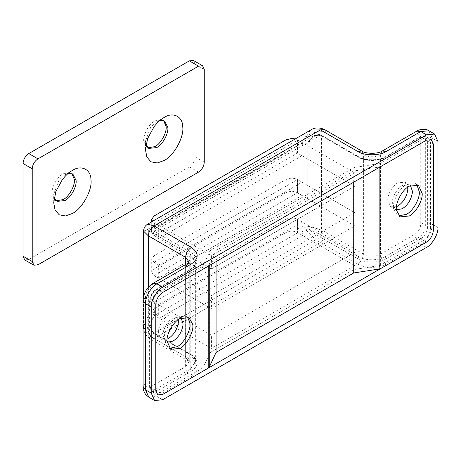 <?xml version="1.0" encoding="UTF-8"?>
<svg xmlns="http://www.w3.org/2000/svg" width="461" height="461" viewBox="0 0 461 461"><rect width="100%" height="100%" fill="white"/><g stroke="black" fill="none" stroke-linecap="round" stroke-linejoin="round"><path stroke-width="0.35" stroke-dasharray="2.31 1.73" d="M285.981 219.292L285.981 232.534C289.808 230.719 293.628 230.719 297.454 232.534L297.454 219.292C293.628 217.477 289.808 217.477 285.981 219.292L154.083 295.443L151.709 298.751L154.083 302.064L211.432 335.17L211.432 348.412L154.083 315.307L151.709 311.993L154.083 308.686L154.083 295.443M302.041 155.72L158.676 238.493L154.083 235.842L297.454 153.075L302.041 155.72L302.041 145.791L307.775 142.478L307.775 228.564C311.671 231.612 315.877 234.482 320.389 237.167L357.667 258.69C364.115 263.156 379.887 263.156 386.341 258.69L420.749 238.827C424.898 235.923 427.191 231.952 427.629 226.904L427.629 140.824L425.612 136.37L420.749 136.848L386.341 156.717C379.887 161.177 364.115 161.177 357.667 156.717L320.389 135.194L313.878 135.661L307.775 142.478C312.362 136.341 316.949 134.134 321.536 135.857L358.814 157.38C364.749 161.483 379.253 161.483 385.194 157.38L419.596 137.511C423.06 135.937 424.967 137.038 425.336 140.824L425.336 226.904C424.967 231.111 423.06 234.419 419.596 236.839L385.194 256.702C379.253 260.811 364.749 260.811 358.814 256.702L321.536 235.185L307.775 228.564L302.041 231.871L302.041 221.937L297.454 219.292L354.797 252.398L354.797 265.645L297.454 232.534M354.797 252.398L211.432 335.17M285.981 232.534L154.083 308.686M354.797 265.645L211.432 348.412M285.981 179.56L285.981 192.802C289.808 190.987 293.628 190.987 297.454 192.802L297.454 179.56C293.628 177.744 289.808 177.744 285.981 179.56L154.083 255.711L151.709 259.019L154.083 262.332L211.432 295.438L211.432 308.686L154.083 275.574L151.709 272.267L154.083 268.953L154.083 255.711M354.797 225.913L297.454 192.802L297.454 179.56L354.797 212.671L354.797 225.913L211.432 308.686M354.797 212.671L211.432 295.438M285.981 192.802L154.083 268.953M145.964 144.627L145.486 141.152L150.655 127.282L156.665 121.785L159.915 120.465M156.665 121.785L164.122 117.48M147.946 147.814L147.042 147.399L143.844 141.642C142.518 135.764 148.822 123.669 154.948 120.794L162.854 120.01L163.667 120.586M54.214 197.596L53.73 194.127L58.899 180.257L64.915 174.759L68.159 173.44M64.915 174.759L72.365 170.455M56.19 200.789L55.285 200.374L52.087 194.611C50.768 188.733 57.072 176.644 63.192 173.768L71.098 172.984L71.91 173.561M193.407 60.466L195.089 64.177L195.089 156.884C194.726 161.085 192.813 164.398 189.356 166.813L28.784 259.52L24.727 259.918M181.081 317.992L180.107 317.249L173.008 317.952C168.086 320.291 162.577 329.742 162.975 335.233L165.914 341.832L167.043 342.304M167.078 339.152L161.327 339.187L158.388 332.588C157.99 327.097 163.494 317.641 168.421 315.307L175.52 314.604L178.367 319.6M410.463 185.558L409.489 184.815L402.395 185.518C397.468 187.858 391.965 197.308 392.363 202.8L395.302 209.398L396.431 209.87M396.466 206.718L390.709 206.753L387.77 200.155C387.378 194.657 392.881 185.207 397.808 182.873L404.902 182.17L407.755 187.166M302.041 145.791L302.664 142.841L159.299 225.613L154.452 222.813L154.083 235.842L151.709 232.534L154.083 229.221L154.083 215.979M159.299 225.613L158.676 228.558L158.676 238.493M285.981 139.827L285.981 153.075C289.808 151.26 293.628 151.26 297.454 153.075L297.818 140.04L154.452 222.813M302.664 142.841L297.818 140.04M158.676 278.225L158.676 264.983L154.083 262.332L154.083 275.574L297.454 192.802L302.041 195.452L158.676 278.225L154.083 275.574L154.083 262.332L297.454 179.56L302.041 182.21L302.041 195.452M158.676 264.983L302.041 182.21M302.041 231.871L302.664 235.542L159.299 318.315L154.452 315.514L154.083 302.064L297.454 219.292L297.818 232.747L154.452 315.514M159.299 318.315L158.676 314.644L152.937 317.957L150.09 326.613L152.937 332.525L190.214 354.042L195.677 361.66L190.214 369.273L155.806 389.136C152.349 390.715 150.436 389.608 150.073 385.828L150.073 299.742C150.436 295.541 152.349 292.228 155.806 289.813L190.214 269.944L195.677 262.332L190.214 254.714L152.937 233.197L150.09 231.163L152.937 231.871L150.897 229.757L154.083 231.209L191.361 252.732C199.094 258.246 199.094 263.767 191.361 269.282L156.953 289.151C152.804 292.049 150.511 296.025 150.073 301.068L150.073 387.154L152.09 391.608L156.953 391.124L191.361 371.261C199.094 365.74 199.094 360.225 191.361 354.705L154.083 333.182C150.303 330.07 149.917 324.993 152.937 317.957L152.937 231.871L158.676 228.558M302.041 221.937L158.676 304.709L158.676 314.644M158.676 304.709L154.083 302.064L154.083 315.307M302.664 235.542L297.818 232.747M154.083 311.993L148.35 315.307L143.602 326.613L150.032 338.881L154.083 338.483C148.154 335.948 145.002 323.201 148.35 315.307L148.35 229.221L147.653 224.138M143.602 231.157L148.35 229.221L154.083 225.913M310.599 130.065L303.188 139.827C308.346 132.981 320.965 129.339 326.123 133.206L363.401 154.729C369.134 157.408 374.868 157.408 380.602 154.729L415.009 134.866C418.473 133.287 420.38 134.393 420.749 138.173L420.749 224.259C420.38 228.46 418.473 231.774 415.009 234.188L380.602 254.057C374.868 256.737 369.134 256.737 363.401 254.057L326.123 232.534C320.965 229.261 308.346 225.619 303.188 225.913C305.51 230.529 314.972 239.634 320.389 242.469C323.847 240.048 325.76 236.741 326.123 232.534L326.123 133.206L324.446 129.495M416.853 184.648L415.534 183.622L406.412 184.527C399.307 187.863 392.029 201.895 393.608 208.666L397.284 215.229L398.834 215.857M187.471 317.082L186.146 316.056L177.024 316.961C170.593 319.997 163.476 332.421 164.122 339.44L167.902 347.663L169.446 348.291M209.853 251.17L209.853 353.143L210.902 352.095L210.902 250.116L209.853 251.17L203.036 265.853L159.823 290.805L162.687 292.458L156.953 289.151L156.141 289.07L155.806 289.813M353.143 167.994L353.143 269.973L354.958 269.368L354.958 167.389L353.143 167.994L210.902 250.116M425.336 226.904L427.629 226.904L430.493 228.564C430.055 233.606 427.762 237.582 423.613 240.481L380.4 265.432L354.958 269.368M386.341 156.717L385.529 156.636L419.936 136.767L420.749 136.848L426.483 140.161L423.613 138.507L428.482 138.023L430.493 142.478L433.363 144.132L427.629 140.824L425.336 140.824M209.853 353.143L203.036 367.832L159.823 392.778L154.954 393.262L152.937 388.807L152.937 302.721C153.375 297.679 155.668 293.703 159.823 290.805M423.613 138.507L380.4 163.453L354.958 167.389M209.259 265.571L216.076 250.444L353.702 170.985L379.144 167.049L379.144 167.493M353.143 269.973L210.902 352.095M203.036 367.832L203.036 265.853M380.4 265.432L380.4 163.453M430.493 228.564L430.493 142.478M353.702 182.176L353.702 170.985M216.076 261.635L216.076 250.444M297.454 139.827L354.797 172.938L354.797 186.181L297.454 153.075L297.454 139.827L295.247 138.928M152.522 221.332L154.083 222.6L211.432 255.711L211.432 268.953L154.083 235.842L154.083 222.6M354.797 172.938L211.432 255.711M285.981 153.075L154.083 229.221M354.797 186.181L211.432 268.953M28.784 259.52L37.958 264.816M189.356 166.813L198.53 172.114M195.089 156.884L204.263 162.18M195.089 64.177L204.263 69.473M152.937 388.807L155.806 390.461L150.073 387.154L149.595 386.491L150.073 385.828M155.806 389.136L156.953 391.124L159.823 392.778M152.937 302.721L155.806 304.381L150.073 301.068L149.595 300.399L150.073 299.742M191.361 269.282L190.549 269.207L190.214 269.944L190.214 369.273L191.361 371.261M191.361 252.732L190.214 254.714L190.214 354.042L190.549 354.786L191.361 354.705M313.878 135.661C316.361 134.168 318.805 133.984 321.202 135.113L320.389 135.194L154.083 231.209L152.937 233.197L152.937 332.525L153.271 333.263L154.083 333.182L320.389 237.167L321.536 235.185L321.536 135.857L321.202 135.113L358.474 156.636L358.814 157.38L358.814 256.702L357.667 258.69M357.667 156.717L358.479 156.636C364.789 160.837 379.213 160.837 385.529 156.636L385.194 157.38L385.194 256.702L386.341 258.69M428.482 138.023L425.612 136.37C423.601 135.488 421.711 135.62 419.936 136.767L419.596 137.511M423.613 240.481L426.483 242.134L420.749 238.827L419.596 236.839M148.35 287.238L148.35 335.17L185.627 356.693L189.189 361.66L185.627 366.622L151.22 386.491C151.583 390.692 153.496 394.005 156.953 396.42L191.361 376.556C199.094 371.042 199.094 365.521 191.361 360.001L154.083 338.483L320.389 242.469L357.667 263.986C361.124 261.571 363.038 258.258 363.401 254.057L363.401 154.729L361.718 151.018M148.845 397.226L156.953 396.42L162.687 399.733M143.112 386.491L145.486 383.177L145.486 297.097C145.849 292.891 147.762 289.583 151.22 287.163L185.627 267.299L189.183 262.061M151.22 386.491C147.762 388.064 145.849 386.963 145.486 383.177M143.112 300.405L145.486 297.097M187.304 263.583L185.627 267.299L185.627 366.622C185.99 370.828 187.904 374.142 191.361 376.556M152.896 283.452L151.22 287.163M185.627 264.556L185.627 356.693L187.304 360.404L191.361 360.001M382.284 151.018L380.602 154.729L380.602 254.057C380.97 258.258 382.878 261.571 386.341 263.986L420.749 244.123C417.286 241.702 415.378 238.395 415.009 234.188M416.692 131.149L415.009 134.866M426.483 247.436L420.749 244.123C426.419 241.437 432.729 230.512 432.216 224.259L432.216 138.173C428.39 136.387 424.569 136.387 420.749 138.173M437.95 141.487L432.216 138.173L428.857 130.751M437.95 227.567L432.216 224.259C428.39 222.473 424.569 222.473 420.749 224.259M357.667 263.986C364.115 268.452 379.887 268.452 386.341 263.986M297.454 143.141L303.188 139.827L303.188 225.913L297.454 229.226M151.709 311.993L151.709 298.751M151.709 272.267L151.709 259.019M145.486 149.762L145.486 141.152M164.571 121.001L162.854 120.01M147.042 147.399L148.759 148.396M53.73 202.736L53.73 194.127M72.821 173.976L71.098 172.984M55.285 200.374L57.008 201.365M165.914 341.832L161.327 339.187M175.52 314.604L180.107 317.249M395.302 209.398L390.709 206.753M404.902 182.17L409.489 184.815M154.954 393.262L152.09 391.608C150.367 390.404 149.537 388.698 149.595 386.491L149.595 300.405C149.963 295.582 152.147 291.801 156.141 289.07L190.549 269.201C193.366 267.87 195.072 265.576 195.677 262.332L195.677 361.66C195.066 358.399 193.355 356.111 190.549 354.786L153.277 333.263C150.591 330.6 149.531 328.393 150.09 326.653M150.09 326.613L150.09 231.163L150.897 229.757L313.843 135.684M143.602 326.636C143.406 331.534 145.549 335.614 150.032 338.881L187.304 360.404L189.252 362.041L189.252 261.946M143.602 296.36L143.602 326.613M400.154 216.883L397.284 215.229M418.398 185.276L415.534 183.622M186.146 316.056L189.016 317.71M170.766 349.317L167.902 347.663M151.709 232.534L151.709 221.799"/><path stroke-width="0.69" d="M159.915 120.465L164.571 121.001L167.827 127.466C168.749 133.442 162.502 144.875 156.665 147.612L148.759 148.396L145.964 144.627M182.7 126.585C184.435 136.491 173.993 155.893 164.122 160.526L157.259 162.975L150.943 161.828L146.794 156.93L145.486 149.762L147.612 138.542L154.095 126.648C157.408 122.424 160.751 119.37 164.122 117.48L164.122 117.48C172.719 111.7 182.671 116.241 182.7 126.585M163.667 120.586L166.11 126.475C167.026 132.445 160.785 143.878 154.948 146.615L147.946 147.814M68.159 173.44L72.821 173.976L76.077 180.441C76.993 186.411 70.752 197.844 64.915 200.587L57.008 201.365L54.214 197.596M90.95 179.56C92.684 189.465 82.242 208.868 72.365 213.495L65.508 215.944L59.187 214.803L55.038 209.905L53.73 202.736L55.862 191.517L62.344 179.623C65.652 175.399 68.994 172.345 72.365 170.455L72.365 170.455C80.969 164.669 90.915 169.216 90.95 179.56M71.91 173.561L74.354 179.444C75.276 185.42 69.029 196.853 63.192 199.59L56.19 200.789M37.958 158.866L198.53 66.165L202.586 65.762L204.263 69.473L204.263 162.18C203.9 166.381 201.987 169.694 198.53 172.114L37.958 264.816L33.907 265.219L32.224 261.502L32.224 168.801C32.564 164.583 34.477 161.269 37.958 158.866L28.784 153.571L189.356 60.864L193.407 60.466L202.586 65.762M33.907 265.219L24.727 259.918L23.05 256.207L23.05 163.499C23.39 159.281 25.303 155.974 28.784 153.571M167.043 342.304L173.008 341.128C178.419 337.556 181.738 332.254 182.971 325.23L183.046 323.749L181.081 317.992M178.367 319.6L178.378 322.585C177.151 329.603 173.832 334.905 168.421 338.483L167.078 339.152M396.431 209.87L402.395 208.695C407.801 205.116 411.12 199.82 412.353 192.796L412.434 191.315L410.463 185.558M407.755 187.166L407.766 190.151C406.533 197.17 403.214 202.471 397.808 206.05L396.466 206.718M380.959 268.417L379.144 269.022L379.144 167.049L380.959 166.444L380.959 268.417L426.483 242.134C430.632 239.236 432.925 235.26 433.363 230.218L433.363 144.132L431.346 139.677L426.483 140.161L162.687 292.458C158.538 295.363 156.244 299.333 155.806 304.381L155.806 390.461L157.823 394.916L162.687 394.437L208.211 368.155L208.211 266.181L209.259 265.127L209.259 367.106L208.211 368.155M380.959 166.444L426.483 140.161L431.346 139.677L433.363 144.132L433.363 230.218C432.925 235.26 430.632 239.236 426.483 242.134L162.687 394.437L157.823 394.916L155.806 390.461L155.806 304.381C156.244 299.333 158.538 295.363 162.687 292.458L208.211 266.181M143.602 231.157C143.711 228.103 145.065 225.763 147.653 224.138L154.083 225.913C150.626 228.328 148.719 231.641 148.35 235.842L143.602 231.157L143.602 296.36M357.667 151.415L361.718 151.018L324.446 129.495L320.389 129.898L154.083 225.913L191.361 247.43C199.094 252.951 199.094 258.465 191.361 263.986L156.953 283.849C151.277 286.535 144.973 297.46 145.486 303.718L145.486 389.799L151.22 393.112L154.579 400.534L162.687 399.733L426.483 247.436C432.153 244.751 438.463 233.825 437.95 227.567L437.95 141.487L434.59 134.059L426.483 134.866L420.749 131.552L416.692 131.149C417.77 129.639 426.327 128.285 428.857 130.751L420.749 131.552L386.341 151.415C379.887 155.881 364.115 155.881 357.667 151.415L320.389 129.898L310.622 130.054L147.658 224.138M426.483 134.866L162.687 287.163C157.011 289.848 150.707 300.774 151.22 307.026L145.486 303.718L143.112 300.405L143.112 386.491L145.486 389.799L148.845 397.226L145.809 394.628C143.913 392.029 143.014 389.315 143.112 386.491M151.22 393.112L151.22 307.026M398.834 215.857L406.412 214.325C412.843 211.288 419.959 198.864 419.314 191.845L416.853 184.648M422.178 193.499C422.823 200.518 415.713 212.942 409.276 215.979L400.154 216.883L396.472 210.32C394.898 203.549 402.176 189.517 409.276 186.181L418.398 185.276L422.178 193.499M169.446 348.291L177.024 346.758C184.123 343.422 191.401 329.39 189.828 322.619L187.471 317.082M166.991 341.094C166.346 334.081 173.457 321.651 179.894 318.614L189.016 317.71L192.692 324.273C194.271 331.044 186.993 345.076 179.894 348.412L170.766 349.317L166.991 341.094M209.259 367.106L216.076 352.417L353.702 272.958L379.144 269.022M353.702 272.958L353.702 182.176M216.076 352.417L216.076 261.635M295.247 138.928L291.715 138.456L285.981 139.827L154.083 215.979L151.709 219.292L152.522 221.332M23.05 163.499L32.224 168.801M23.05 256.207L32.224 261.502M189.356 60.864L198.53 66.165M162.687 287.163L156.953 283.849L152.896 283.452C146.805 287.468 143.544 293.121 143.112 300.405M191.361 263.986L187.304 263.583L152.896 283.452M191.361 247.43C187.904 249.85 185.99 253.158 185.627 257.365L148.35 235.842L148.35 287.238M189.183 262.061L185.627 257.365L185.627 264.556M386.341 151.415L382.284 151.018C378.504 154.02 365.504 154.02 361.718 151.018M189.252 261.946L187.304 263.583M324.446 129.495C319.121 127.236 314.517 127.42 310.622 130.054L310.622 130.054M416.692 131.149L382.284 151.018M428.857 130.751L434.59 134.059M148.845 397.226L154.579 400.534M151.709 221.799L151.709 219.292"/></g></svg>
